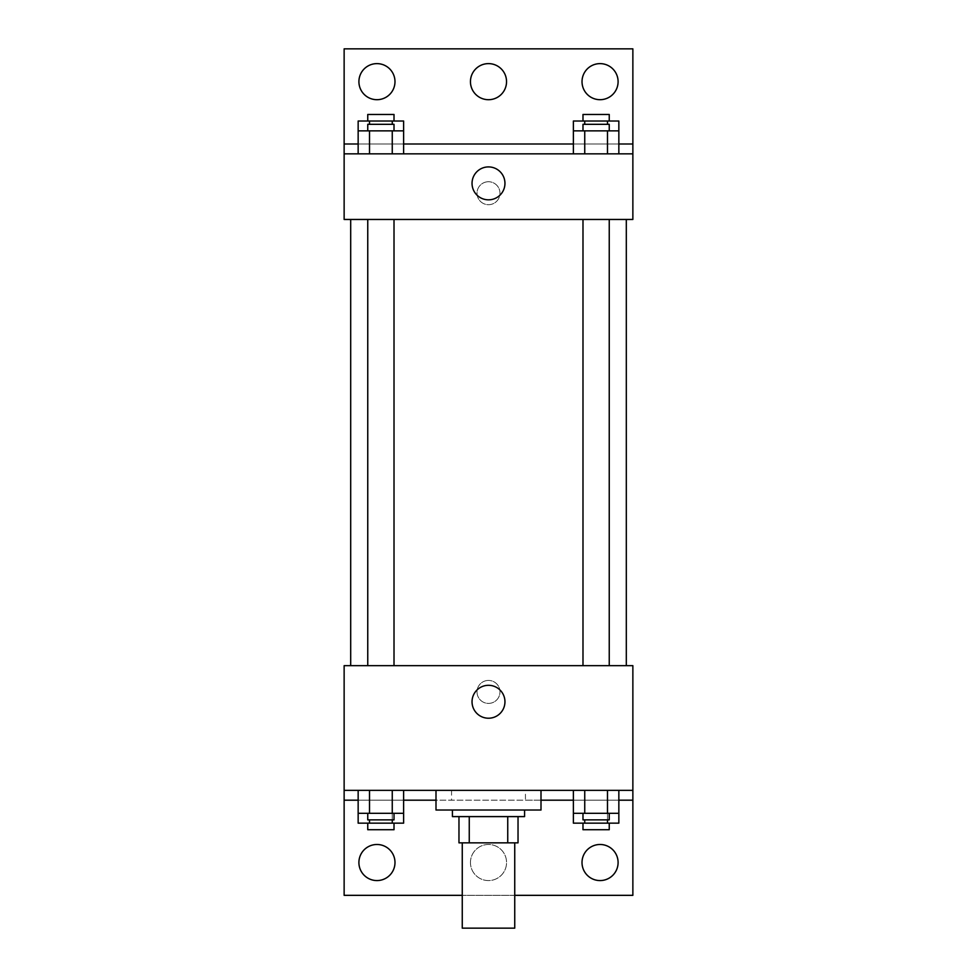 <?xml version="1.0" encoding="UTF-8"?>
<svg xmlns="http://www.w3.org/2000/svg" width="977" height="977" viewBox="0 0 977 977"><rect width="100%" height="100%" fill="white"/><g stroke="black" fill="none" stroke-linecap="round" stroke-linejoin="round"><path stroke-width="0.73" stroke-dasharray="4.88 3.66" d="M514.745 928.15L462.255 928.15M514.745 842.846L462.255 842.846L514.745 842.846M469.253 842.846L458.97 842.846L458.97 816.601L469.253 816.601L469.253 842.846L518.03 842.846M507.747 816.601L469.253 816.601L507.747 816.601L507.747 842.846M469.253 816.601L458.97 816.601M452.412 816.601L524.588 816.601M488.5 810.031L452.412 810.031L488.5 810.031M541.002 810.031L435.998 810.031M541.002 790.344L435.998 790.344L541.002 790.344M525.443 790.344L344.136 790.344L632.864 790.344L525.443 790.344L525.443 800.187L435.998 800.187M607.486 790.344L573.389 790.344L618.844 790.344L584.747 790.344L607.486 790.344L607.486 813.316L618.844 813.316L618.844 800.187L573.389 800.187L607.486 800.187L573.389 800.187L573.389 813.316L607.486 813.316M392.253 790.344L358.156 790.344L403.611 790.344L369.514 790.344L392.253 790.344L392.253 813.316L403.611 813.316L403.611 800.187L358.156 800.187L392.253 800.187L358.156 800.187L358.156 813.316L392.253 813.316M632.864 691.924L632.864 680.432L632.852 691.924M344.136 790.344L344.136 895.335L632.864 895.335L632.864 790.344L344.136 790.344L344.136 665.667L632.864 665.667L632.864 790.344M609.245 665.667L582.988 665.667L609.245 665.667L582.988 665.667L609.245 665.667L609.245 219.459L582.988 219.459L609.245 219.459M394.012 665.667L367.755 665.667L394.012 665.667L367.755 665.667L394.012 665.667L394.012 219.459L367.755 219.459L394.012 219.459M350.694 665.667L626.306 665.667L350.694 665.667M488.5 680.432A11.48 11.48 0 0 0 478.559 697.663A11.48 11.48 0 0 0 498.441 697.663A11.48 11.48 0 0 0 488.5 680.432A11.48 11.48 0 0 1 498.441 697.663A11.48 11.48 0 0 1 478.559 697.663A11.48 11.48 0 0 1 488.5 680.432M344.136 691.924L344.136 680.432L344.148 691.924M472.038 701.767A16.462 16.462 0 0 0 496.731 716.019A16.462 16.462 0 0 0 496.731 687.515A16.462 16.462 0 0 0 472.038 701.767M541.002 800.187L525.443 800.187M514.745 895.335L462.255 895.335M582.011 862.532A18.05 18.05 0 0 1 609.074 846.9A18.05 18.05 0 0 1 609.074 878.164A18.05 18.05 0 0 1 582.011 862.532M358.901 862.532A18.05 18.05 0 0 1 385.964 846.9A18.05 18.05 0 0 1 385.964 878.164A18.05 18.05 0 0 1 358.901 862.532M470.45 862.532A18.05 18.05 0 0 1 497.525 846.9A18.05 18.05 0 0 1 497.525 878.164A18.05 18.05 0 0 1 470.45 862.532A18.05 18.05 0 0 1 497.525 846.9A18.05 18.05 0 0 1 497.525 878.164A18.05 18.05 0 0 1 470.45 862.532M451.557 790.344L451.557 800.187M392.253 819.874L392.253 800.187L358.156 800.187L403.611 800.187L392.253 800.187L403.611 800.187L392.253 800.187L392.253 823.159L403.611 823.159M607.486 819.874L607.486 800.187L573.389 800.187L618.844 800.187L607.486 800.187L618.844 800.187L607.486 800.187L607.486 823.159L618.844 823.159M632.864 800.187L344.136 800.187M626.306 219.459L350.694 219.459L626.306 219.459M344.136 219.459L632.864 219.459L632.864 153.841L344.136 153.841L344.136 219.459M488.5 181.734A11.48 11.48 0 0 0 478.559 198.954A11.48 11.48 0 0 0 498.441 198.954A11.48 11.48 0 0 0 488.5 181.734A11.48 11.48 0 0 1 498.441 198.954A11.48 11.48 0 0 1 478.559 198.954A11.48 11.48 0 0 1 488.5 181.734M632.864 193.214L632.864 204.694L632.852 193.214M344.136 153.841L344.136 48.85L632.864 48.85L632.864 153.841L344.136 153.841L632.864 153.841M358.156 153.841L403.611 153.841L358.156 153.841M618.844 153.841L584.747 153.841L618.844 153.841M573.389 153.841L607.486 153.841L573.389 153.841M344.136 193.214L344.136 204.694L344.148 193.214M472.038 183.371A16.462 16.462 0 0 0 496.731 197.623A16.462 16.462 0 0 0 496.731 169.119A16.462 16.462 0 0 0 472.038 183.371M470.45 81.665A18.05 18.05 0 0 1 497.525 66.033A18.05 18.05 0 0 1 497.525 97.285A18.05 18.05 0 0 1 470.45 81.665M394.989 81.665A18.05 18.05 0 0 1 367.926 97.285A18.05 18.05 0 0 1 367.926 66.033A18.05 18.05 0 0 1 394.989 81.665M618.099 81.665A18.05 18.05 0 0 1 591.036 97.285A18.05 18.05 0 0 1 591.036 66.033A18.05 18.05 0 0 1 618.099 81.665M392.253 130.869L358.156 130.869L358.156 143.998L403.611 143.998L369.514 143.998L403.611 143.998L392.253 143.998L403.611 143.998L403.611 130.869L392.253 130.869L392.253 153.841M607.486 130.869L573.389 130.869L573.389 143.998L618.844 143.998L584.747 143.998L618.844 143.998L607.486 143.998L618.844 143.998L618.844 130.869L607.486 130.869L607.486 153.841M344.136 143.998L632.864 143.998M609.245 130.869L582.988 130.869L609.245 130.869M584.747 130.869L584.747 153.841M609.245 124.311L582.988 124.311M394.012 130.869L367.755 130.869L394.012 130.869M369.514 130.869L369.514 153.841M394.012 124.311L367.755 124.311M573.389 121.026L618.844 121.026M609.245 121.026L582.988 121.026L609.245 121.026M573.389 143.998L607.486 143.998L573.389 143.998M584.747 121.026L584.747 124.311M607.486 121.026L607.486 124.311M609.245 114.468L582.988 114.468M358.156 121.026L403.611 121.026M394.012 121.026L367.755 121.026L394.012 121.026M358.156 143.998L392.253 143.998L358.156 143.998M369.514 121.026L369.514 124.311M392.253 121.026L392.253 124.311M394.012 114.468L367.755 114.468M609.245 813.316L582.988 813.316L609.245 813.316M584.747 790.344L584.747 813.316M609.245 819.874L582.988 819.874M394.012 813.316L367.755 813.316L394.012 813.316M369.514 790.344L369.514 813.316M394.012 819.874L367.755 819.874M573.389 823.159L607.486 823.159M609.245 823.159L582.988 823.159L609.245 823.159M584.747 819.874L584.747 823.159M609.245 829.717L582.988 829.717M358.156 823.159L392.253 823.159M394.012 823.159L367.755 823.159L394.012 823.159M369.514 819.874L369.514 823.159M394.012 829.717L367.755 829.717M367.755 219.459L367.755 665.667M582.988 219.459L582.988 665.667"/><path stroke-width="1.47" d="M462.255 842.846L462.255 928.15L514.745 928.15L514.745 842.846M507.747 816.601L507.747 842.846L458.97 842.846L458.97 816.601M507.747 842.846L518.03 842.846L518.03 816.601L518.03 842.846M524.588 810.031L524.588 816.601L452.412 816.601L452.412 810.031M469.253 816.601L469.253 842.846M435.998 790.344L435.998 810.031L541.002 810.031L541.002 790.344M344.136 790.344L344.136 665.667L632.864 665.667L632.864 790.344L344.136 790.344L344.136 895.335L462.255 895.335M632.864 790.344L632.864 895.335L514.745 895.335M472.038 701.767A16.462 16.462 0 0 1 496.731 687.515A16.462 16.462 0 0 1 496.731 716.019A16.462 16.462 0 0 1 472.038 701.767M632.864 800.187L618.844 800.187M573.389 800.187L541.002 800.187M435.998 800.187L403.611 800.187M358.156 800.187L344.136 800.187M582.011 862.532A18.05 18.05 0 0 1 609.074 846.9A18.05 18.05 0 0 1 609.074 878.164A18.05 18.05 0 0 1 582.011 862.532M358.901 862.532A18.05 18.05 0 0 1 385.964 846.9A18.05 18.05 0 0 1 385.964 878.164A18.05 18.05 0 0 1 358.901 862.532M626.306 219.459L626.306 665.667M609.245 665.667L609.245 219.459M394.012 219.459L394.012 665.667M632.864 219.459L344.136 219.459L344.136 48.85L632.864 48.85L632.864 219.459M632.864 153.841L344.136 153.841M472.038 183.371A16.462 16.462 0 0 1 496.731 169.119A16.462 16.462 0 0 1 496.731 197.623A16.462 16.462 0 0 1 472.038 183.371M344.136 143.998L358.156 143.998M403.611 143.998L573.389 143.998M618.844 143.998L632.864 143.998M470.45 81.665A18.05 18.05 0 0 1 497.525 66.033A18.05 18.05 0 0 1 497.525 97.285A18.05 18.05 0 0 1 470.45 81.665M394.989 81.665A18.05 18.05 0 0 1 367.926 97.285A18.05 18.05 0 0 1 367.926 66.033A18.05 18.05 0 0 1 394.989 81.665M618.099 81.665A18.05 18.05 0 0 1 591.036 97.285A18.05 18.05 0 0 1 591.036 66.033A18.05 18.05 0 0 1 618.099 81.665M573.389 130.869L573.389 121.026L618.844 121.026L618.844 130.869L573.389 130.869L573.389 153.841M618.844 130.869L618.844 153.841M607.486 130.869L607.486 153.841M584.747 130.869L584.747 153.841M582.988 130.869L582.988 124.311L609.245 124.311L609.245 130.869M358.156 130.869L358.156 121.026L403.611 121.026L403.611 130.869L358.156 130.869L358.156 153.841M403.611 130.869L403.611 153.841M392.253 130.869L392.253 153.841M369.514 130.869L369.514 153.841M367.755 130.869L367.755 124.311L394.012 124.311L394.012 130.869M607.486 121.026L607.486 124.311M584.747 121.026L584.747 124.311M582.988 121.026L582.988 114.468L609.245 114.468L609.245 121.026M392.253 121.026L392.253 124.311M369.514 121.026L369.514 124.311M367.755 121.026L367.755 114.468L394.012 114.468L394.012 121.026M618.844 813.316L573.389 813.316L573.389 823.159L618.844 823.159L618.844 790.344M573.389 790.344L573.389 813.316M607.486 790.344L607.486 813.316M584.747 790.344L584.747 813.316M609.245 813.316L609.245 819.874L582.988 819.874L582.988 813.316M403.611 813.316L358.156 813.316L358.156 823.159L403.611 823.159L403.611 790.344M358.156 790.344L358.156 813.316M392.253 790.344L392.253 813.316M369.514 790.344L369.514 813.316M394.012 813.316L394.012 819.874L367.755 819.874L367.755 813.316M607.486 819.874L607.486 823.159M584.747 819.874L584.747 823.159M609.245 823.159L609.245 829.717L582.988 829.717L582.988 823.159M392.253 819.874L392.253 823.159M369.514 819.874L369.514 823.159M394.012 823.159L394.012 829.717L367.755 829.717L367.755 823.159M350.694 219.459L350.694 665.667M582.988 665.667L582.988 219.459M367.755 219.459L367.755 665.667"/></g></svg>
